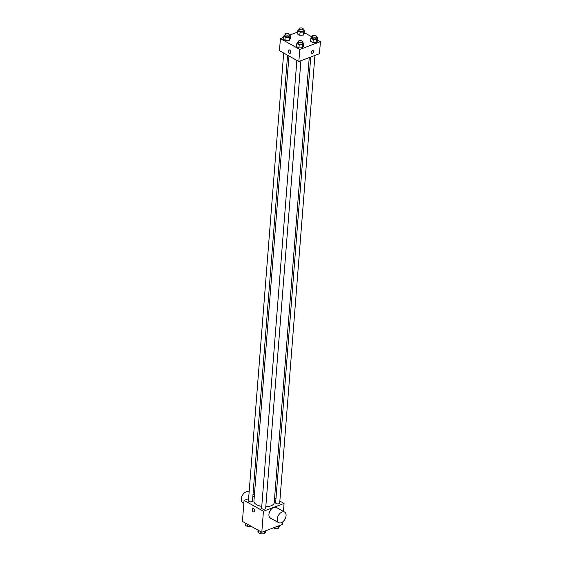 <?xml version="1.0" encoding="UTF-8"?>
<svg xmlns="http://www.w3.org/2000/svg" width="562" height="562" viewBox="0 0 562 562"><rect width="100%" height="100%" fill="white"/><g stroke="black" fill="none" stroke-linecap="round" stroke-linejoin="round"><path stroke-width="0.84" d="M265.566 530.823L265.44 532.404A3.794 1.763 4.5 0 0 265.496 532.165L265.601 530.809M265.44 532.404L264.906 532.607M258.38 532.073L257.951 531.835A3.794 1.763 4.5 0 1 257.93 531.568A3.794 1.763 4.5 0 1 257.986 531.329M258.084 530.17L257.951 531.835M282.616 521.957L282.419 524.451L261.794 532.249L242.412 521.403L244.063 500.398L248.608 498.677M279.855 501.079L284.077 503.44L263.452 511.237L261.794 532.249M263.452 511.237L244.063 500.398M254.031 511.947A1.77 1.117 69.3 0 1 252.752 511.378A1.77 1.117 69.3 0 1 252.197 509.608A1.77 1.117 69.3 0 1 252.781 508.624A1.77 1.117 69.3 0 1 254.453 509.889A1.77 1.117 69.3 0 1 254.031 511.947A1.77 1.117 69.3 0 1 252.752 511.385A1.77 1.117 69.3 0 1 252.197 509.608A1.77 1.117 69.3 0 1 252.781 508.624M288.959 55.989L253.926 501.121A10.172 4.735 4.5 0 0 261.759 506.397M265.805 506.699A10.172 4.735 4.5 0 0 274.214 502.716L309.248 57.584M274.572 498.122L275.963 498.901M252.802 497.096L254.291 496.527M310.737 57.022L275.654 502.793A2.023 0.941 4.5 0 0 277.6 503.889A2.023 0.941 4.5 0 0 279.693 503.109L314.924 55.441M296.862 60.408L261.625 508.097A2.023 0.941 4.5 0 0 263.578 509.193A2.023 0.941 4.5 0 0 265.671 508.413L300.902 60.738M283.684 53.039L248.446 500.721A2.023 0.941 4.5 0 0 250.392 501.824A2.023 0.941 4.5 0 0 252.486 501.044L287.575 55.216M284.077 503.44L283.445 511.42M278.682 522.681L270.371 518.038A6.077 3.786 -60.8 0 1 270.034 510.886A6.077 3.786 -60.8 0 1 276.307 507.423L284.611 512.073A6.077 3.786 -60.8 0 1 285.714 517.469A6.077 3.786 -60.8 0 1 281.225 522.744A6.077 3.786 -60.8 0 1 278.682 522.681A6.077 3.786 -60.8 0 1 278.345 515.53A6.077 3.786 -60.8 0 1 284.611 512.073M249.114 492.214L248.615 491.933A6.077 3.786 119.2 0 0 246.072 491.876A6.077 3.786 119.2 0 0 241.583 497.152A6.077 3.786 119.2 0 0 242.679 502.547L243.845 503.201M317.502 40.021L320.417 41.651L319.469 53.72L298.844 61.518L279.462 50.678L280.41 38.609L283.543 37.422M320.417 41.651L299.792 49.449L298.844 61.518M299.792 49.449L280.41 38.609M290.132 53.285A1.77 1.117 69.3 0 1 288.854 52.723A1.77 1.117 69.3 0 1 288.292 50.952A1.77 1.117 69.3 0 1 288.875 49.969A1.77 1.117 69.3 0 1 290.547 51.233A1.77 1.117 69.3 0 1 290.132 53.285A1.77 1.117 69.3 0 1 288.854 52.723A1.77 1.117 69.3 0 1 288.292 50.952A1.77 1.117 69.3 0 1 288.875 49.969M316.364 37.141L317.671 37.872L317.425 40.998L316.413 42.508L313.006 42.67L310.61 41.328L313.006 42.67L316.413 42.508L316.659 39.375L313.252 39.544L310.856 38.202L312.339 36.671M289.163 35.069L290.463 35.799L290.217 38.933L289.212 40.436L285.798 40.597L283.403 39.263L285.798 40.597L289.212 40.436L289.458 37.31L286.044 37.471L283.648 36.13L285.131 34.598M304.323 32.645L311.784 36.818M289.402 35.209L297.572 32.118M302.342 42.445L303.649 43.176L303.403 46.302L302.391 47.805L298.984 47.974L296.581 46.632L298.984 47.974L302.391 47.805L302.637 44.679L299.23 44.841L296.827 43.506L298.31 41.974M303.185 29.765L304.492 30.496L304.246 33.629L303.234 35.132L299.827 35.301L297.424 33.959L299.827 35.301L303.234 35.132L303.48 32.006L300.073 32.167L297.67 30.826L299.16 29.301M313.322 50.489A1.77 1.103 -60.8 0 1 313.638 52.062A1.77 1.103 -60.8 0 1 312.332 53.601A1.77 1.103 -60.8 0 1 311.587 53.587A1.77 1.103 -60.8 0 1 311.488 51.5A1.77 1.103 -60.8 0 1 313.322 50.489A1.77 1.103 -60.8 0 1 313.638 52.062A1.77 1.103 -60.8 0 1 312.332 53.601A1.77 1.103 -60.8 0 1 311.587 53.58M304.492 30.496L303.48 32.006M299.202 28.718L299.061 30.503A2.023 0.941 4.5 0 0 301.007 31.605A2.023 0.941 4.5 0 0 303.101 30.819L303.241 29.034A2.023 0.941 4.5 0 0 302.061 28.065A2.023 0.941 4.5 0 0 299.841 28.1A2.023 0.941 4.5 0 0 299.202 28.718A2.023 0.941 4.5 0 0 301.148 29.814A2.023 0.941 4.5 0 0 303.241 29.034M300.073 32.167L299.827 35.301M297.67 30.826L297.424 33.959M304.246 33.629L303.234 35.132M317.671 37.872L316.659 39.375M312.381 36.087L312.24 37.879A2.023 0.941 4.5 0 0 314.193 38.975A2.023 0.941 4.5 0 0 316.287 38.195L316.427 36.404A2.023 0.941 4.5 0 0 315.24 35.434A2.023 0.941 4.5 0 0 313.02 35.469A2.023 0.941 4.5 0 0 312.381 36.087A2.023 0.941 4.5 0 0 314.334 37.19A2.023 0.941 4.5 0 0 316.427 36.404M313.252 39.544L313.006 42.67M310.856 38.202L310.61 41.328M317.425 40.998L316.413 42.508M290.463 35.799L289.458 37.31M285.18 34.015L285.039 35.806A2.023 0.941 4.5 0 0 286.985 36.902A2.023 0.941 4.5 0 0 289.079 36.123L289.219 34.338A2.023 0.941 4.5 0 0 288.032 33.369A2.023 0.941 4.5 0 0 285.812 33.404A2.023 0.941 4.5 0 0 285.18 34.015A2.023 0.941 4.5 0 0 287.126 35.118A2.023 0.941 4.5 0 0 289.219 34.338M286.044 37.471L285.798 40.597M283.648 36.13L283.403 39.263M290.217 38.933L289.212 40.436M303.649 43.176L302.637 44.679M298.359 41.391L298.218 43.176A2.023 0.941 4.5 0 0 300.164 44.279A2.023 0.941 4.5 0 0 302.258 43.499L302.398 41.707A2.023 0.941 4.5 0 0 301.218 40.738A2.023 0.941 4.5 0 0 298.998 40.773A2.023 0.941 4.5 0 0 298.359 41.391A2.023 0.941 4.5 0 0 300.305 42.487A2.023 0.941 4.5 0 0 302.398 41.707M299.23 44.841L298.984 47.974M296.827 43.506L296.581 46.632M303.403 46.302L302.391 47.805M279.286 525.632L279.181 526.924L278.169 528.435L274.762 528.596L273.427 527.851M278.366 525.983L278.169 528.435M274.867 527.304L274.762 528.596M251.052 526.236L247.554 526.531L245.158 525.189L245.327 523.039M247.723 524.374L247.554 526.531M265.257 530.935L265.159 532.228L264.147 533.738L260.74 533.9L258.337 532.558L258.506 530.409M264.337 531.287L264.147 533.738M260.909 531.75L260.74 533.9M258.042 530.149L257.93 531.568M254.396 495.171L253.012 494.391"/></g></svg>
